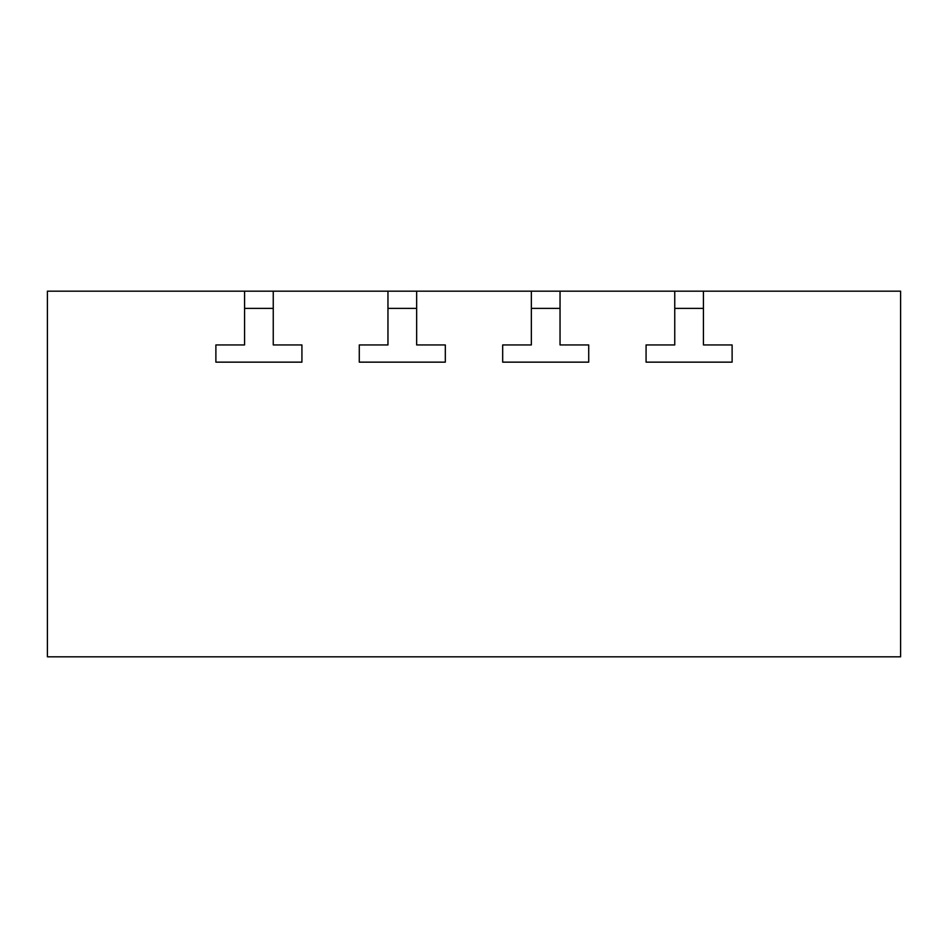 <?xml version="1.0" encoding="UTF-8"?>
<svg xmlns="http://www.w3.org/2000/svg" width="948" height="948" viewBox="0 0 948 948"><rect width="100%" height="100%" fill="white"/><g stroke="black" fill="none" stroke-linecap="round" stroke-linejoin="round"><path stroke-width="1.42" d="M900.6 656.834L47.4 656.834L47.4 291.166L900.6 291.166L900.6 656.834M387.957 344.942L359.28 344.942L387.957 344.942L387.957 291.166M416.646 344.942L445.323 344.942L416.646 344.942L416.646 308.384L387.957 308.384M244.572 344.942L215.883 344.942L244.572 344.942L244.572 291.166M273.249 344.942L301.926 344.942L273.249 344.942L273.249 308.384L244.572 308.384M674.751 344.942L646.074 344.942L674.751 344.942L674.751 291.166M703.428 344.942L732.117 344.942L703.428 344.942L703.428 308.384L674.751 308.384M531.354 344.942L502.677 344.942L531.354 344.942L531.354 291.166M560.043 344.942L588.72 344.942L560.043 344.942L560.043 308.384L531.354 308.384M560.043 308.384L560.043 291.166M588.72 344.942L588.72 362.148L502.677 362.148L502.677 344.942M703.428 308.384L703.428 291.166M732.117 344.942L732.117 362.148L646.074 362.148L646.074 344.942M273.249 308.384L273.249 291.166M301.926 344.942L301.926 362.148L215.883 362.148L215.883 344.942M416.646 308.384L416.646 291.166M445.323 344.942L445.323 362.148L359.28 362.148L359.28 344.942"/></g></svg>
